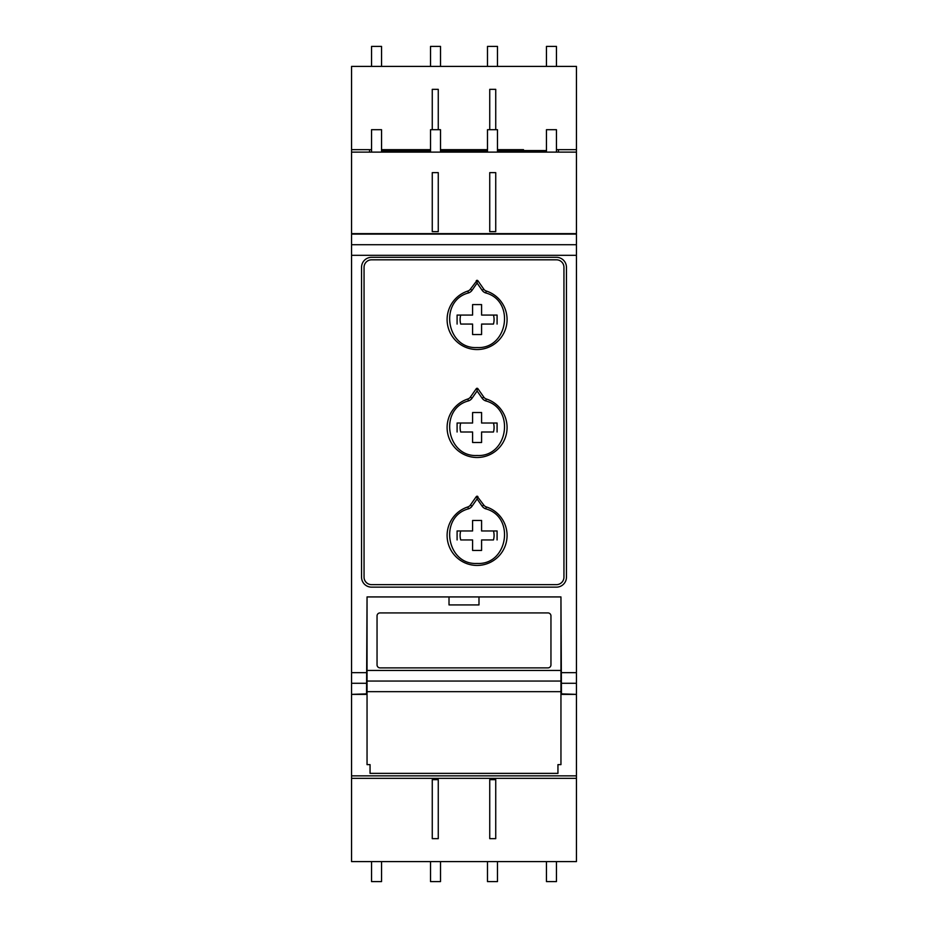 <?xml version="1.0" encoding="UTF-8"?>
<svg xmlns="http://www.w3.org/2000/svg" width="928" height="928" viewBox="0 0 928 928"><rect width="100%" height="100%" fill="white"/><g stroke="black" fill="none" stroke-linecap="round" stroke-linejoin="round"><path stroke-width="1.39" d="M560.953 694.376L576.439 694.376L576.439 861.613L351.561 861.613L351.561 778.325L576.439 778.325M351.561 778.325L351.561 694.376L367.047 694.376M557.948 773.372L370.052 773.372L557.948 773.407L557.948 764.626L560.953 764.626L560.953 596.924L561.452 693.877L576.439 694.376M351.561 694.376L366.548 693.877L367.047 596.924L367.047 764.626L370.052 764.626L370.052 773.372M351.561 152.134L351.561 66.387L576.439 66.387L576.439 149.675L556.452 149.675L558.447 149.675L558.447 152.111L576.439 152.134L576.439 234.111L351.561 234.111L576.439 233.624L351.561 233.624L351.561 152.134L371.548 152.111L371.548 129.688L381.547 129.688L381.547 152.111L371.548 152.111M495.738 838.657L489.74 838.657L489.74 779.659L495.738 779.659L495.738 838.657M438.26 838.657L432.262 838.657L432.262 779.659L438.26 779.659L438.26 838.657M558.447 152.111L381.547 152.111M489.74 172.631L495.738 172.631L495.738 231.629L489.74 231.629L489.74 172.631M432.262 172.631L438.26 172.631L438.26 231.629L432.262 231.629L432.262 172.631M440.51 150.568L487.49 150.568L440.51 150.545M497.478 150.568L546.453 150.568L497.478 150.545M381.547 150.568L430.522 150.568L381.547 150.545M576.439 149.675L576.439 152.134M523.508 149.675L497.478 149.675L523.508 149.675M369.553 149.675L351.561 149.675L371.548 149.675L369.553 149.675L369.553 152.111M381.547 149.675L430.522 149.675L381.547 149.675M487.49 149.675L440.51 149.675L487.49 149.675M432.262 129.688L432.262 89.343L438.26 89.343L438.26 129.688M489.74 129.688L489.74 89.343L495.738 89.343L495.738 129.688M351.561 775.866L576.439 775.866M546.453 861.613L546.453 881.6L556.452 881.6L556.452 861.613M487.49 861.613L487.49 881.6L497.478 881.6L497.478 861.613M440.51 861.613L440.51 881.6L430.522 881.6L430.522 861.613M371.548 861.613L371.548 881.6L381.547 881.6L381.547 861.613M430.522 151.798L381.547 151.798M487.49 151.798L440.51 151.798M487.49 152.111L487.49 129.688L497.478 129.688L497.478 152.111M556.452 152.111L556.452 129.688L546.453 129.688L546.453 152.111M381.547 66.387L381.547 46.4L371.548 46.4L371.548 66.387M440.51 66.387L440.51 46.4L430.522 46.4L430.522 66.387M487.49 66.387L487.49 46.4L497.478 46.4L497.478 66.387M556.452 66.387L556.452 46.4L546.453 46.4L546.453 66.387M493.476 530.955A16.994 16.994 0 0 1 493.476 539.945L481.586 539.957L481.586 550.443L472.596 550.443L472.596 539.957L460.717 539.945A16.994 16.994 0 0 1 460.706 530.955M457.098 532.997L457.098 537.962M460.717 530.967L458.884 530.955M495.332 530.955L493.476 530.967M497.083 537.962L497.083 532.997M457.098 539.957L457.098 530.955L472.596 530.955L472.596 520.469L481.586 520.469L481.586 530.955L497.083 530.955L497.083 539.957M485.727 508.834C515.492 516.676 507.894 565.175 477.096 563.447C446.298 565.175 438.7 516.676 468.454 508.834A6.995 6.995 0 0 0 472.027 506.189L477.096 498.962L482.154 506.189A6.995 6.995 0 0 0 485.727 508.834L486.342 506.932A29.986 29.986 0 0 1 501.352 553.076A29.986 29.986 0 0 1 452.829 553.076A29.986 29.986 0 0 1 467.84 506.932A5 5 0 0 0 470.392 505.052L476.273 496.642L477.096 496.225L477.096 498.962M482.154 506.189L483.79 505.052A5 5 0 0 0 486.342 506.932A5 5 0 0 1 483.79 505.052L477.096 496.225M468.454 508.834L467.84 506.932A5 5 0 0 0 470.392 505.052L472.027 506.189M476.273 496.642A0.998 0.998 0 0 1 477.908 496.642M556.452 259.817L371.548 259.817A7.494 7.494 0 0 0 364.054 267.31L364.054 577.146A7.494 7.494 0 0 0 371.548 584.64L556.452 584.64A7.494 7.494 0 0 0 563.946 577.146L563.946 267.31A7.494 7.494 0 0 0 556.452 259.817M476.273 280.755A0.998 0.998 0 0 1 477.908 280.755L483.79 289.165A5 5 0 0 0 486.342 291.044A29.986 29.986 0 0 1 501.352 337.189A29.986 29.986 0 0 1 452.829 337.189A29.986 29.986 0 0 1 467.84 291.044A5 5 0 0 0 470.392 289.165L477.096 280.337L477.096 283.075L482.154 290.313A6.995 6.995 0 0 0 485.727 292.946C515.492 300.788 507.894 349.288 477.096 347.559C446.298 349.288 438.7 300.788 468.454 292.946A6.995 6.995 0 0 0 472.027 290.313L477.096 283.075M468.454 400.896L467.84 398.994A5 5 0 0 0 470.392 397.103L476.273 388.704A0.998 0.998 0 0 1 477.908 388.704L483.79 397.103A5 5 0 0 0 486.342 398.994A29.986 29.986 0 0 1 501.352 445.138A29.986 29.986 0 0 1 452.829 445.138A29.986 29.986 0 0 1 467.84 398.994A5 5 0 0 0 470.392 397.103L472.027 398.251L477.096 391.013L482.154 398.251A6.995 6.995 0 0 0 485.727 400.896C515.492 408.738 507.894 457.226 477.096 455.497C446.298 457.226 438.7 408.738 468.454 400.896A6.995 6.995 0 0 0 472.027 398.251M495.332 315.068L493.476 315.079A16.994 16.994 0 0 1 493.476 324.058L481.586 324.069L481.586 334.556L472.596 334.556L472.596 324.069L460.717 324.058A16.994 16.994 0 0 1 460.706 315.068L458.884 315.068M457.098 324.069L457.098 315.068L472.596 315.068L472.596 304.581L481.586 304.581L481.586 315.068L497.083 315.068L497.083 324.069M497.083 322.074L497.083 317.109M457.098 317.109L457.098 322.074M482.154 290.313L483.79 289.165A5 5 0 0 0 486.342 291.044L485.727 292.946M477.096 280.337L477.908 280.755M560.953 596.924L478.987 596.924L478.987 604.917L449.013 604.917L449.013 596.924L367.047 596.924M547.961 667.882A2.993 2.993 -0 0 0 550.954 664.889L550.954 615.914A2.993 2.993 -0 0 0 547.961 612.921L380.039 612.921A2.993 2.993 -0 0 0 377.046 615.914L377.046 664.889A2.993 2.993 -0 0 0 380.039 667.882L547.961 667.882M560.953 691.662L367.047 691.662M449.013 596.924L478.987 596.924M561.452 672.672L576.439 672.672L576.439 693.877M576.439 672.672L576.439 255.316L351.561 255.316L351.561 234.111M351.561 693.877L351.561 255.316M361.549 577.146L361.549 267.31A9.999 9.999 0 0 1 371.548 257.311L556.452 257.311A9.999 9.999 0 0 1 566.451 267.31L566.451 577.146A9.999 9.999 0 0 1 556.452 587.146L371.548 587.146A9.999 9.999 0 0 1 361.549 577.146M576.439 234.111L576.439 255.316M495.332 423.017L493.476 423.017A16.994 16.994 0 0 1 493.476 432.007L481.586 432.007L481.586 442.505L472.596 442.505L472.596 432.007L460.717 432.007A16.994 16.994 0 0 1 460.706 423.017L458.884 423.017M457.098 425.059L457.098 430.024M497.083 430.024L497.083 425.059M457.098 432.007L457.098 423.017L472.596 423.017L472.596 412.519L481.586 412.519L481.586 423.017L497.083 423.017L497.083 432.007M482.154 398.251L483.79 397.103A5 5 0 0 0 486.342 398.994L485.727 400.896M476.273 388.704L477.096 388.275L477.096 391.013M477.096 388.275L477.908 388.704M546.453 151.798L497.478 151.798M440.51 152.111L440.51 129.688L430.522 129.688L430.522 152.111M467.84 291.044L468.454 292.946M470.392 289.165L472.027 290.313M560.953 681.059L367.047 681.059M560.953 670.457L367.047 670.457M576.439 683.275L561.452 683.275M351.561 672.672L366.548 672.672M366.548 683.275L351.561 683.275M351.561 244.714L576.439 244.714"/></g></svg>
